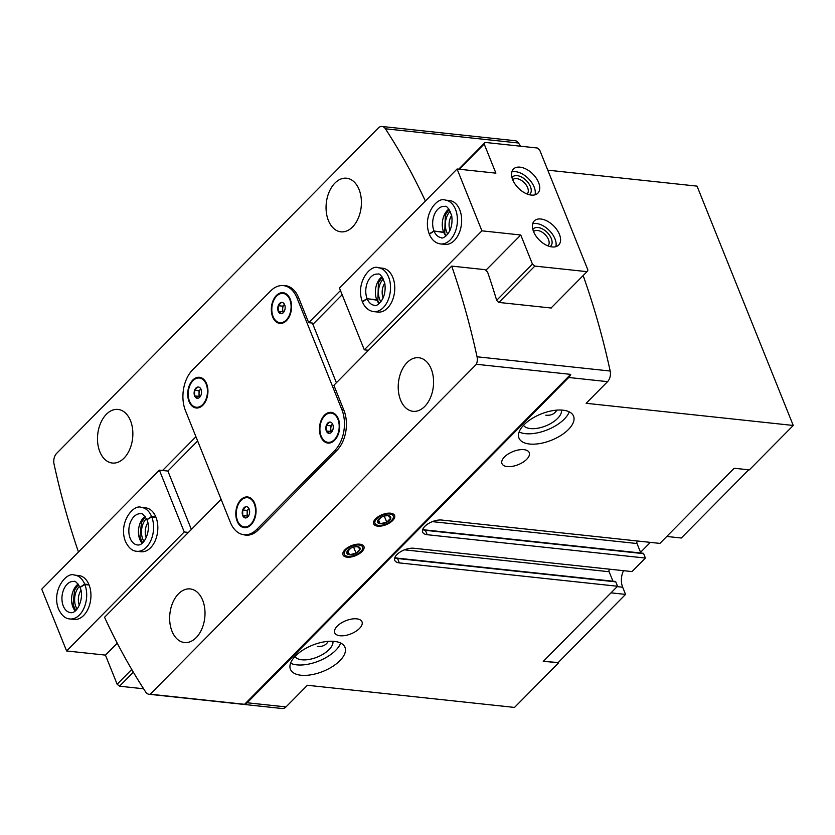 <?xml version="1.0" encoding="UTF-8"?>
<svg xmlns="http://www.w3.org/2000/svg" width="835" height="835" viewBox="0 0 835 835"><rect width="100%" height="100%" fill="white"/><g stroke="black" fill="none" stroke-linecap="round" stroke-linejoin="round"><path stroke-width="1.25" d="M329.554 422.103A5.657 3.684 96.1 0 1 331.892 423.021A5.657 3.684 96.1 0 1 332.768 424.462A5.657 3.684 96.1 0 1 332.758 430.077A5.657 3.684 96.1 0 1 330.837 432.801A5.657 3.684 96.1 0 1 329.543 433.334L326.328 430.975L326.339 425.359L329.554 422.103A5.657 3.684 96.1 0 0 326.339 425.359A5.657 3.684 96.1 0 0 326.328 430.975A5.657 3.684 96.1 0 0 329.543 433.334M281.447 302.437A5.657 3.684 96.1 0 1 283.785 303.355A5.657 3.684 96.1 0 1 284.662 304.796A5.657 3.684 96.1 0 1 284.662 310.411A5.657 3.684 96.1 0 1 282.741 313.135A5.657 3.684 96.1 0 1 281.437 313.668L278.222 311.309L278.232 305.693L281.447 302.437A5.657 3.684 96.1 0 0 278.232 305.693A5.657 3.684 96.1 0 0 278.222 311.309A5.657 3.684 96.1 0 0 281.437 313.668M245.939 506.688A5.657 3.684 96.1 0 1 248.266 507.617A5.657 3.684 96.1 0 1 249.143 509.047A5.657 3.684 96.1 0 1 249.143 514.673A5.657 3.684 96.1 0 1 247.223 517.387A5.657 3.684 96.1 0 1 245.918 517.919L242.714 515.56L242.714 509.945L245.939 506.688A5.657 3.684 96.1 0 0 242.714 509.945A5.657 3.684 96.1 0 0 242.714 515.56A5.657 3.684 96.1 0 0 245.918 517.919M197.832 387.022A5.657 3.684 96.1 0 1 200.16 387.951A5.657 3.684 96.1 0 1 201.037 389.381A5.657 3.684 96.1 0 1 201.037 395.007A5.657 3.684 96.1 0 1 199.116 397.721A5.657 3.684 96.1 0 1 197.822 398.264L194.607 395.894L194.607 390.279L197.832 387.022A5.657 3.684 96.1 0 0 194.607 390.279A5.657 3.684 96.1 0 0 194.607 395.894A5.657 3.684 96.1 0 0 197.822 398.264M561.475 410.058A20.583 9.884 -21.9 0 1 551.507 423.074A20.583 9.884 -21.9 0 1 530.392 428.574A20.583 9.884 -21.9 0 1 523.493 425.328M556.83 410.131C554.576 414.024 550.902 415.705 545.808 415.183M332.914 641.27A20.583 9.884 -21.9 0 1 322.947 654.285A20.583 9.884 -21.9 0 1 301.821 659.786A20.583 9.884 -21.9 0 1 294.932 656.54M328.259 641.343C326.015 645.236 322.341 646.916 317.248 646.394M427.207 534.713L645.403 558.051L643.639 553.668L425.443 530.319L427.207 534.713A12.744 6.116 -21.9 0 1 422.635 532.135A12.744 6.116 -21.9 0 1 428.084 523.785A12.744 6.116 -21.9 0 1 441.705 520.048L659.9 543.397L734.184 468.247L749.35 469.875L793.25 425.464L697.037 186.132L547.781 170.163M543.418 661.226L557.968 662.781L625.561 594.405L622.67 587.224A14.706 9.571 -83.9 0 1 623.515 570.681M617.535 586.253L615.771 581.859L397.575 558.521L399.339 562.905L617.535 586.253L543.251 661.393L558.218 662.52M243.549 534.682A28.912 18.829 -83.9 0 0 245.772 535.131A28.912 18.829 -83.9 0 0 258.307 529.912L336.912 450.399A28.912 18.829 -83.9 0 0 343.895 410.225L333.875 385.3L451.693 266.104L484.978 269.663L487.546 271.949A661.612 430.818 96.1 0 1 496.731 300.527L498.725 302.416L551.246 308.031L551.58 307.478M340.461 290.538L308.7 322.675L298.669 297.74A28.912 18.829 -83.9 0 0 285.309 285.633A28.912 18.829 -83.9 0 0 283.065 285.591M529.547 444.022A29.402 14.122 -21.9 0 1 518.984 438.072A29.402 14.122 -21.9 0 1 541.007 414.003A29.402 14.122 -21.9 0 1 573.551 416.133A29.402 14.122 -21.9 0 1 560.974 435.39A29.402 14.122 -21.9 0 1 529.547 444.022M300.976 675.233A29.402 14.122 -21.9 0 1 290.423 669.273A29.402 14.122 -21.9 0 1 312.436 645.215A29.402 14.122 -21.9 0 1 344.98 647.344A29.402 14.122 -21.9 0 1 332.413 666.601A29.402 14.122 -21.9 0 1 300.976 675.233M507.242 466.577A14.706 7.056 -21.9 0 1 501.96 463.602A14.706 7.056 -21.9 0 1 512.972 451.568A14.706 7.056 -21.9 0 1 529.244 452.633A14.706 7.056 -21.9 0 1 522.961 462.256A14.706 7.056 -21.9 0 1 507.242 466.577M340.002 635.748A14.706 7.056 -21.9 0 1 334.72 632.773A14.706 7.056 -21.9 0 1 345.732 620.749A14.706 7.056 -21.9 0 1 362.004 621.814A14.706 7.056 -21.9 0 1 355.72 631.437A14.706 7.056 -21.9 0 1 340.002 635.748M221.118 499.351L104.552 617.274A661.612 430.818 -83.9 0 0 145.687 691.985A8.82 5.741 -83.9 0 0 149.037 694.271A8.82 5.741 -83.9 0 0 150.248 694.209L476.399 364.279L570.702 374.372A8.82 5.741 96.1 0 1 568.729 377.493L607.556 381.647L586.149 403.305L793.25 425.464M568.729 377.493L247.17 702.767A8.82 5.741 96.1 0 1 244.551 704.302L150.248 694.209M149.037 694.271L282.178 708.518A8.82 5.741 -83.9 0 0 285.998 706.921L307.405 685.274L514.517 707.422L558.417 663.021M399.339 562.905A12.744 6.116 -21.9 0 1 394.757 560.327A12.744 6.116 -21.9 0 1 400.215 551.987A12.744 6.116 -21.9 0 1 413.826 548.251L632.032 571.589L645.403 558.051M425.391 201.047A661.612 430.818 -83.9 0 0 385.384 128.778A8.82 5.741 -83.9 0 0 382.033 126.482A8.82 5.741 -83.9 0 0 378.213 128.079L56.655 453.353A8.82 5.741 -83.9 0 0 54.024 463.968A661.612 430.818 -83.9 0 0 78.459 551.998M637.345 540.976A1.962 1.273 -83.9 0 0 637.022 543.533L640.831 553M643.639 553.668A0.981 0.637 -83.9 0 0 643.19 553.261L424.994 529.912A0.981 0.637 -83.9 0 1 425.443 530.319A12.744 6.116 -21.9 0 1 422.677 529.567M609.477 569.178A1.962 1.273 -83.9 0 0 609.143 571.735L612.953 581.202M615.771 581.859A0.981 0.637 -83.9 0 0 615.311 581.452L397.116 558.114A0.981 0.637 -83.9 0 1 397.575 558.521A12.744 6.116 -21.9 0 1 394.798 557.77M328.405 220.534A26.95 17.556 96.1 0 1 329.199 191.852A26.95 17.556 96.1 0 1 346.608 178.22A26.95 17.556 96.1 0 1 361.19 206.892A26.95 17.556 96.1 0 1 340.868 231.827A26.95 17.556 96.1 0 1 328.405 220.534M99.845 451.745A26.95 17.556 96.1 0 1 100.638 423.063A26.95 17.556 96.1 0 1 118.038 409.432A26.95 17.556 96.1 0 1 132.629 438.104A26.95 17.556 96.1 0 1 112.307 463.039A26.95 17.556 96.1 0 1 99.845 451.745M162.574 470.481L195.943 436.726M400.57 400.028A26.95 17.556 96.1 0 1 401.353 371.345A26.95 17.556 96.1 0 1 418.763 357.724A26.95 17.556 96.1 0 1 433.355 386.386A26.95 17.556 96.1 0 1 413.033 411.321A26.95 17.556 96.1 0 1 400.57 400.028M172 631.239A26.95 17.556 96.1 0 1 172.793 602.557A26.95 17.556 96.1 0 1 190.203 588.936A26.95 17.556 96.1 0 1 204.784 617.597A26.95 17.556 96.1 0 1 184.462 642.533A26.95 17.556 96.1 0 1 172 631.239M476.399 364.279A8.82 5.741 -83.9 0 0 477.046 356.785A661.612 430.818 -83.9 0 0 451.693 266.104M308.7 322.675L312.394 323.072L336.39 382.754M607.556 381.647A8.82 5.741 -83.9 0 0 610.187 371.032A661.612 430.818 -83.9 0 0 583.154 275.55M520.602 146.219A661.612 430.818 -83.9 0 0 518.525 143.015A8.82 5.741 -83.9 0 0 515.174 140.729L382.033 126.482M570.702 374.372L244.551 704.302M347.057 557.175A11.273 5.407 -21.9 0 1 343.602 551.455A11.273 5.407 -21.9 0 1 361.117 544.42A11.273 5.407 -21.9 0 1 361.451 552.102A11.273 5.407 -21.9 0 1 347.057 557.175M377.712 526.154A11.273 5.407 -21.9 0 1 374.268 520.445A11.273 5.407 -21.9 0 1 391.772 513.41A11.273 5.407 -21.9 0 1 392.106 521.082A11.273 5.407 -21.9 0 1 377.712 526.154M230.387 522.418A29.402 19.153 -83.9 0 0 243.987 534.734A29.402 19.153 -83.9 0 0 256.731 529.432L334.783 450.483A29.402 19.153 -83.9 0 0 341.88 409.63L296.989 297.938A29.402 19.153 -83.9 0 0 283.389 285.622A29.402 19.153 -83.9 0 0 270.644 290.924L192.593 369.874A29.402 19.153 -83.9 0 0 185.485 410.726L230.387 522.418M189.044 401.52A15.437 10.051 96.1 0 1 189.493 385.092A15.437 10.051 96.1 0 1 199.461 377.295A15.437 10.051 96.1 0 1 207.821 393.713A15.437 10.051 96.1 0 1 196.183 407.991A15.437 10.051 96.1 0 1 189.044 401.52M237.15 521.186A15.437 10.051 96.1 0 1 237.599 504.757A15.437 10.051 96.1 0 1 247.567 496.961A15.437 10.051 96.1 0 1 255.927 513.379A15.437 10.051 96.1 0 1 244.29 527.657A15.437 10.051 96.1 0 1 237.15 521.186M320.765 436.601A15.437 10.051 96.1 0 1 321.224 420.172A15.437 10.051 96.1 0 1 331.192 412.365A15.437 10.051 96.1 0 1 339.542 428.783A15.437 10.051 96.1 0 1 327.904 443.072A15.437 10.051 96.1 0 1 320.765 436.601M272.669 316.935A15.437 10.051 96.1 0 1 273.118 300.506A15.437 10.051 96.1 0 1 283.086 292.699A15.437 10.051 96.1 0 1 291.436 309.117A15.437 10.051 96.1 0 1 279.798 323.406A15.437 10.051 96.1 0 1 272.669 316.935M666.758 536.456L681.308 538.011L748.724 469.802M611.011 592.85L625.561 594.405M640.549 552.311L650.371 542.374M340.67 643.054A29.402 14.122 -21.9 0 1 296.811 664.858A29.402 14.122 -21.9 0 1 290.559 663.199M569.24 411.843A29.402 14.122 -21.9 0 1 525.372 433.647A29.402 14.122 -21.9 0 1 519.13 431.987M276.761 295.955A15.437 10.051 96.1 0 1 283.451 292.751M280.174 323.427A15.437 10.051 96.1 0 1 274.308 318.886M324.867 415.621A15.437 10.051 96.1 0 1 331.558 412.417M328.28 443.093A15.437 10.051 96.1 0 1 322.414 438.552M273.087 316.507A14.706 9.571 96.1 0 1 273.515 300.871A14.706 9.571 96.1 0 1 283.013 293.429A14.706 9.571 96.1 0 1 290.966 309.075A14.706 9.571 96.1 0 1 279.882 322.675A14.706 9.571 96.1 0 1 273.087 316.507M283.378 293.482A14.706 9.571 96.1 0 1 283.743 293.513A14.706 9.571 96.1 0 1 289.317 297.302M286.864 320.223A14.706 9.571 96.1 0 1 280.623 322.748A14.706 9.571 96.1 0 1 280.247 322.696M321.183 436.173A14.706 9.571 96.1 0 1 321.621 420.537A14.706 9.571 96.1 0 1 331.109 413.095A14.706 9.571 96.1 0 1 339.073 428.741A14.706 9.571 96.1 0 1 327.988 442.341A14.706 9.571 96.1 0 1 321.183 436.173M331.485 413.148A14.706 9.571 96.1 0 1 331.85 413.179A14.706 9.571 96.1 0 1 337.423 416.968M334.971 439.888A14.706 9.571 96.1 0 1 328.729 442.414A14.706 9.571 96.1 0 1 328.353 442.362M241.242 500.217A15.437 10.051 96.1 0 1 247.943 497.013M244.655 527.689A15.437 10.051 96.1 0 1 238.789 523.138M193.135 380.551A15.437 10.051 96.1 0 1 199.836 377.347M196.549 408.023A15.437 10.051 96.1 0 1 190.683 403.472M189.462 401.103A14.706 9.571 96.1 0 1 189.889 385.457A14.706 9.571 96.1 0 1 199.388 378.025A14.706 9.571 96.1 0 1 207.341 393.661A14.706 9.571 96.1 0 1 196.256 407.261A14.706 9.571 96.1 0 1 189.462 401.103M199.753 378.078A14.706 9.571 96.1 0 1 200.129 378.098A14.706 9.571 96.1 0 1 205.702 381.887M203.249 404.818A14.706 9.571 96.1 0 1 196.997 407.344A14.706 9.571 96.1 0 1 196.632 407.292M237.568 520.769A14.706 9.571 96.1 0 1 237.996 505.123A14.706 9.571 96.1 0 1 247.494 497.691A14.706 9.571 96.1 0 1 255.447 513.327A14.706 9.571 96.1 0 1 244.363 526.927A14.706 9.571 96.1 0 1 237.568 520.769M247.859 497.743A14.706 9.571 96.1 0 1 248.235 497.764A14.706 9.571 96.1 0 1 253.798 501.553M251.356 524.484A14.706 9.571 96.1 0 1 245.104 527.01A14.706 9.571 96.1 0 1 244.738 526.958M199.993 396.886A4.906 3.194 96.1 0 1 199.043 393.567L199.043 396.374L199.899 397.001M199.043 393.567A4.906 3.194 96.1 0 1 200.661 389.131L199.043 390.759L199.043 393.567M199.043 390.759L194.607 390.279M199.043 396.374L194.607 395.894M248.099 516.552A4.906 3.194 96.1 0 1 247.15 513.233L247.15 516.04L248.005 516.667M247.15 513.233A4.906 3.194 96.1 0 1 248.767 508.797L247.15 510.425L247.15 513.233M247.15 510.425L242.714 509.945M247.15 516.04L242.714 515.56M283.618 312.3A4.906 3.194 96.1 0 1 282.668 308.971L282.668 311.779L283.524 312.415M282.668 308.971A4.906 3.194 96.1 0 1 284.276 304.535L282.668 306.163L282.668 308.971M282.668 306.163L278.232 305.693M282.668 311.779L278.222 311.309M331.725 431.966A4.906 3.194 96.1 0 1 330.775 428.637L330.764 431.445L331.631 432.081M330.775 428.637A4.906 3.194 96.1 0 1 332.382 424.201L330.775 425.829L330.775 428.637M330.775 425.829L326.339 425.359M330.764 431.445L326.328 430.975M485.135 142.42L484.196 144.037L495.906 173.158L457.069 169.004L481.92 230.836L520.758 234.99L532.459 264.111L534.849 266.083L586.995 271.657L587.934 270.039L539.671 149.976L537.281 148.004L485.135 142.42L458.686 169.181M342.162 294.755L312.906 324.345M457.069 169.004L339.438 287.992L364.3 349.823L481.92 230.836M373.704 311.622A22.054 14.362 96.1 0 0 390.331 291.217A22.054 14.362 96.1 0 0 378.391 267.764L382.649 268.223A22.054 14.362 96.1 0 1 394.579 291.676A22.054 14.362 96.1 0 1 377.952 312.071L373.704 311.622C368.6 310.839 364.853 307.614 362.442 301.936L367.149 298.753L376.762 299.786L379.455 303.282M440.598 243.945A22.054 14.362 96.1 0 0 457.225 223.55A22.054 14.362 96.1 0 0 445.295 200.097L449.543 200.546A22.054 14.362 96.1 0 1 461.473 223.999A22.054 14.362 96.1 0 1 444.857 244.404L440.598 243.945C435.505 243.173 431.747 239.948 429.347 234.27L434.043 231.086L443.656 232.109L446.349 235.616M520.758 234.99L485.772 270.373M368.496 350.272L364.3 349.823M534.849 266.083L498.912 302.427M532.459 264.111L496.668 300.318M586.995 271.657L551.058 308.011M484.196 144.037L459.281 169.244M540.882 219.01A17.149 10.083 44.7 0 0 534.296 220.91A17.149 10.083 44.7 0 0 539.4 240.136A17.149 10.083 44.7 0 0 558.688 245.031A17.149 10.083 44.7 0 0 557.028 229.928A17.149 10.083 44.7 0 0 540.882 219.01M520.028 167.157A17.149 10.083 44.7 0 0 513.442 169.056A17.149 10.083 44.7 0 0 518.556 188.282A17.149 10.083 44.7 0 0 537.844 193.177A17.149 10.083 44.7 0 0 536.185 178.064A17.149 10.083 44.7 0 0 520.028 167.157M447.79 234.082A14.706 9.571 96.1 0 1 450.159 211.338A14.706 9.571 96.1 0 1 450.232 211.265M450.055 230.303A12.045 7.849 96.1 0 1 451.651 215.43M380.896 301.748A14.706 9.571 96.1 0 1 383.255 279.015A14.706 9.571 96.1 0 1 383.338 278.932M383.161 297.98A12.045 7.849 96.1 0 1 384.747 283.096M527.125 194.023A10.135 5.949 44.7 0 0 527.177 193.97A10.135 5.949 44.7 0 0 526.207 185.046A10.135 5.949 44.7 0 0 516.667 178.596A10.135 5.949 44.7 0 0 512.773 179.723A10.135 5.949 44.7 0 0 512.721 179.775M529.317 194.722A12.254 7.202 44.7 0 0 529.056 183.961A12.254 7.202 44.7 0 0 517.178 175.653A12.254 7.202 44.7 0 0 511.991 177.594M534.995 194.816A17.149 10.083 44.7 0 0 530.1 180.433A17.149 10.083 44.7 0 0 515.571 171.666A17.149 10.083 44.7 0 0 511.834 171.927M547.969 245.876A10.135 5.949 44.7 0 0 548.031 245.824A10.135 5.949 44.7 0 0 547.05 236.9A10.135 5.949 44.7 0 0 537.51 230.46A10.135 5.949 44.7 0 0 533.617 231.577A10.135 5.949 44.7 0 0 533.565 231.629M550.171 246.586A12.254 7.202 44.7 0 0 549.9 235.814A12.254 7.202 44.7 0 0 538.022 227.506A12.254 7.202 44.7 0 0 532.834 229.448M555.839 246.669A17.149 10.083 44.7 0 0 550.943 232.287A17.149 10.083 44.7 0 0 536.414 223.519A17.149 10.083 44.7 0 0 532.678 223.78M378.391 267.764C370.677 264.027 355.251 282.428 362.275 301.529L367.108 298.68L377.869 300.329L378.412 282.752L382.253 277.126M445.295 200.097C437.571 196.361 422.145 214.752 429.18 233.863L434.012 231.003L444.763 232.652L445.316 215.075L449.157 209.46M143.61 688.781L119.53 686.203L117.14 684.23L105.44 655.11L66.602 650.956L184.232 531.968L188.428 532.417M105.44 655.11L117.234 643.18M141.47 507.43L145.718 507.889A22.054 14.362 96.1 0 1 157.606 523.889A22.054 14.362 96.1 0 1 150.592 547.77A22.054 14.362 96.1 0 1 141.031 551.747L136.773 551.288C132.118 551.016 128.287 547.593 125.281 541.028C118.319 522.428 133.6 503.745 141.47 507.43A22.054 14.362 96.1 0 1 151.573 516.458L155.832 516.907M74.566 575.106L78.824 575.555A22.054 14.362 96.1 0 1 90.712 591.566A22.054 14.362 96.1 0 1 83.688 615.437A22.054 14.362 96.1 0 1 74.127 619.413L69.879 618.965C65.224 618.693 61.393 615.27 58.387 608.705C51.426 590.105 66.706 571.422 74.566 575.106A22.054 14.362 96.1 0 1 84.679 584.124L88.927 584.584M66.602 650.956L41.75 589.134L159.381 470.147L184.232 531.968M197.644 440.953L167.887 471.055L159.381 470.147M119.53 686.203L133.36 672.206M117.14 684.23L131.742 669.461M167.887 471.055L191.361 529.453M77.07 609.091A14.706 9.571 96.1 0 1 79.513 586.274M79.335 605.312A12.045 7.849 96.1 0 1 80.922 590.439M143.964 541.424A14.706 9.571 96.1 0 1 146.407 518.598M146.229 537.646A12.045 7.849 96.1 0 1 147.826 522.773M151.573 516.458L146.876 519.631C143.902 514.892 141.877 512.93 140.791 513.765A15.688 10.208 96.1 0 0 128.966 528.273A15.688 10.208 96.1 0 0 137.451 544.952C144.601 546.33 151.552 529.192 146.918 519.756L151.751 516.896L156.009 517.356M84.679 584.124L79.972 587.308C77.008 582.559 74.983 580.607 73.887 581.442A15.688 10.208 96.1 0 0 62.072 595.95A15.688 10.208 96.1 0 0 70.557 612.629C77.707 614.007 84.648 596.858 80.024 587.422L84.857 584.563L89.105 585.022M350.857 548.157L346.828 552.227L349.437 554.764L356.075 553.219L360.094 549.148A7.077 3.392 158.1 0 0 357.484 546.622A7.077 3.392 158.1 0 0 354.353 546.862A7.077 3.392 158.1 0 0 350.857 548.157A7.077 3.392 158.1 0 0 350.168 548.543A7.077 3.392 158.1 0 0 346.828 552.227A7.077 3.392 158.1 0 0 349.437 554.764A7.077 3.392 158.1 0 0 356.075 553.219A7.077 3.392 158.1 0 0 360.094 549.148L357.484 546.622L354.071 546.967M360.897 551.486A9.853 4.728 158.1 0 0 357.724 544.973A9.853 4.728 158.1 0 0 344.584 551.841A9.853 4.728 158.1 0 0 352.224 556.016A9.853 4.728 158.1 0 0 358.048 553.678A9.853 4.728 158.1 0 0 360.897 551.486M353.602 547.061L356.075 553.219M347.819 550.724L349.437 554.764M381.511 517.147L377.493 521.217L380.102 523.743L386.741 522.199L390.759 518.128A7.077 3.392 158.1 0 0 388.15 515.602A7.077 3.392 158.1 0 0 385.018 515.842A7.077 3.392 158.1 0 0 381.511 517.147A7.077 3.392 158.1 0 0 380.833 517.523A7.077 3.392 158.1 0 0 377.493 521.217A7.077 3.392 158.1 0 0 380.102 523.743A7.077 3.392 158.1 0 0 386.741 522.199A7.077 3.392 158.1 0 0 390.759 518.128L388.15 515.602L384.737 515.947M391.552 520.466A9.853 4.728 158.1 0 0 388.379 513.953A9.853 4.728 158.1 0 0 375.249 520.821A9.853 4.728 158.1 0 0 382.889 525.006A9.853 4.728 158.1 0 0 388.703 522.658A9.853 4.728 158.1 0 0 391.552 520.466M384.257 516.04L386.741 522.199M378.485 519.714L380.102 523.743M247.17 702.767L285.998 706.921M477.046 356.785L610.187 371.032M385.384 128.778L518.525 143.015M404.474 549.837L609.143 571.735M432.342 521.635L637.022 543.533M256.731 529.432L258.579 529.63M334.783 450.483L336.63 450.681M341.88 409.63L343.728 409.828M296.989 297.938L298.836 298.137M617.159 586.629L622.67 587.224M367.108 298.68A15.688 10.208 96.1 0 1 367.598 282.011A15.688 10.208 96.1 0 1 377.712 274.099C379.758 273.128 382.127 276.249 384.82 283.43C387.179 300.892 375.072 307.53 374.383 305.286A15.688 10.208 96.1 0 1 367.149 298.753M376.731 299.702A15.688 10.208 96.1 0 1 381.95 276.729M379.08 303.616A15.688 10.208 96.1 0 1 376.762 299.786M434.012 231.003A15.688 10.208 96.1 0 1 434.492 214.334A15.688 10.208 96.1 0 1 444.617 206.422C446.662 205.462 449.021 208.573 451.714 215.764C454.073 233.215 441.965 239.864 441.277 237.61A15.688 10.208 96.1 0 1 434.043 231.086M443.625 232.036A15.688 10.208 96.1 0 1 448.854 209.063M445.973 235.94A15.688 10.208 96.1 0 1 443.656 232.109M151.751 516.896A22.054 14.362 96.1 0 1 150.968 540.255A22.054 14.362 96.1 0 1 136.773 551.288M142.148 543.282A15.688 10.208 96.1 0 1 145.029 516.395M84.857 584.563A22.054 14.362 96.1 0 1 84.064 607.932A22.054 14.362 96.1 0 1 69.879 618.965M75.254 610.949A15.688 10.208 96.1 0 1 78.125 584.072M243.987 534.734L247.985 535.162M283.389 285.622L287.48 286.061M394.871 557.582L397.116 558.114M422.74 529.38L424.994 529.912M279.882 322.675L280.623 322.748M283.013 293.429L283.743 293.513M327.988 442.341L328.729 442.414M331.109 413.095L331.85 413.179M196.256 407.261L196.997 407.344M199.388 378.025L200.129 378.098M244.363 526.927L245.104 527.01M247.494 497.691L248.235 497.764M142.524 542.959L139.967 536.654L141.512 522.376L145.332 516.792M75.63 610.625L73.073 604.321L74.607 590.042L78.427 584.469"/></g></svg>

